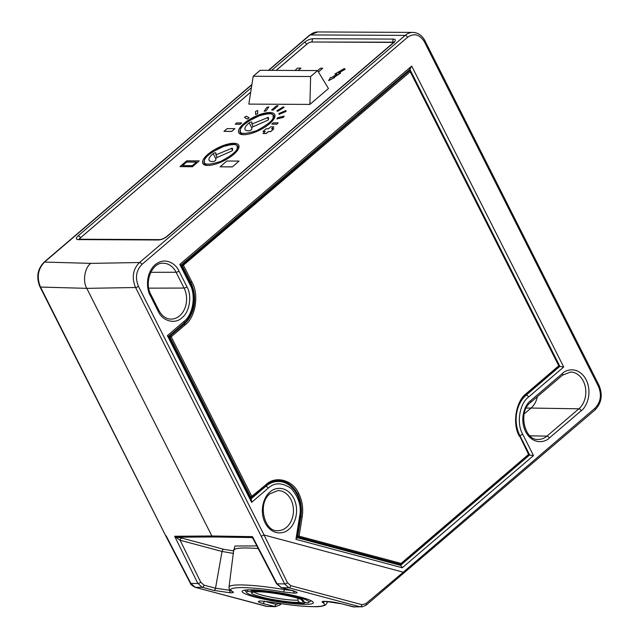 <?xml version="1.0" encoding="UTF-8"?>
<svg xmlns="http://www.w3.org/2000/svg" width="639" height="639" viewBox="0 0 639 639"><rect width="100%" height="100%" fill="white"/><g stroke="black" fill="none" stroke-linecap="round" stroke-linejoin="round"><path stroke-width="0.96" d="M297.167 536.984L298.357 537.04A0.903 0.567 105 0 1 298.357 537.04A0.903 0.719 -87.1 0 1 297.822 535.977L299.1 536.161A0.903 0.567 105 0 1 298.381 537.04L400.357 564.293A0.903 0.567 -75 0 0 401.092 563.414A0.903 0.479 49.5 0 1 401.108 564.101A0.903 0.479 49.5 0 1 400.877 564.165A0.903 0.687 -86.4 0 1 400.357 564.293L395.733 564.005L297.055 537.639M170.046 337.288L170.022 337.288A0.903 0.719 -90.7 0 1 170.222 336.034A0.903 0.479 49.5 0 1 170.246 336.034A0.903 0.479 49.5 0 1 171.204 336.793L170.046 337.288M519.451 436.405C512.119 424.048 515.785 401.14 526.312 393.552L558.758 365.804L410.222 71.76L182.427 266.056A0.903 0.719 -90.7 0 1 182.626 264.802A0.903 0.479 49.5 0 1 182.65 264.802A0.903 0.479 49.5 0 1 183.601 265.56L191.94 282.071C199.272 294.427 195.606 317.335 185.086 324.924L171.204 336.793L251.958 496.663A0.903 0.479 49.5 0 1 251.966 497.342L251.966 497.342A0.903 0.479 49.5 0 1 251.742 497.414A0.903 0.695 -85.3 0 1 250.784 497.158L265.84 484.793C275.369 475.232 292.981 479.937 298.796 493.596C302.295 500.752 303.429 508.5 302.191 516.847L299.1 536.161L401.092 563.414L528.549 454.425L519.683 435.998L528.549 454.425A0.903 0.479 -130.5 0 1 528.557 455.104L401.108 564.101A0.903 0.903 0 0 1 400.461 564.309L395.837 564.021M409.272 71.009A0.903 0.479 -130.5 0 0 409.248 71.009A0.903 0.687 -94 0 1 409.583 70.857L409.583 70.857A0.903 0.903 0 0 1 410.454 71.352L410.222 71.76A0.903 0.479 -130.5 0 0 409.272 71.009M277.126 480.632A30.281 23.3 -89.7 0 1 280.833 481.734M305.474 602.401L304.148 603.376L299.196 602.321L297.822 600.197L298.125 598.28M301.44 599.59L302.79 601.826L307.742 602.889A31.559 3.986 9.1 0 0 308.549 602.529L311.089 600.724M250.696 589.821L251.311 590.779A31.559 3.986 9.1 0 1 288.516 594.997A31.559 3.986 9.1 0 1 308.549 602.529M251.311 590.779L256.646 591.874C269.155 590.564 307.295 599.829 302.255 600.101L302.047 599.158M253.499 592.281L247.716 591.267L246.846 589.925M304.148 603.376A31.559 3.986 9.1 0 1 270.744 599.909A31.559 3.986 9.1 0 1 246.742 592.633A31.559 3.986 9.1 0 1 247.716 591.267M256.255 591.842C261.822 591.45 272.454 592.72 288.157 595.668C301.416 598.935 306.297 600.995 302.79 601.826M299.196 602.321C293.636 602.713 283.005 601.435 267.294 598.495C254.034 595.221 249.162 593.168 252.661 592.329M304.891 604.342A36.064 4.553 9.1 0 1 263.02 598.967A36.064 4.553 9.1 0 1 242.501 590.851A36.064 4.553 9.1 0 1 250.56 589.821A36.064 4.553 9.1 0 1 288.181 594.318A36.064 4.553 9.1 0 1 313.142 602.162A36.064 4.553 9.1 0 1 304.891 604.342M251.814 129.086A1.805 0.639 153.2 0 1 250.168 130.492A1.805 0.639 153.2 0 1 249.122 130.771A13.076 4.625 153.2 0 1 245.08 129.501A13.076 4.625 153.2 0 1 249.194 122.912A1.805 0.639 153.2 0 1 251.846 122.193A1.805 0.639 153.2 0 1 251.87 122.313L251.854 124.11L268.204 117.392A13.076 4.625 153.2 0 1 268.412 117.712A13.076 4.625 153.2 0 1 268.18 120.044L251.83 127.289L251.814 129.086M243.874 123.543A20.152 7.125 -26.8 0 0 238.802 132.776A20.152 7.125 -26.8 0 0 251.351 133.423A20.152 7.125 -26.8 0 0 269.618 123.67A20.152 7.125 -26.8 0 0 274.77 114.605A20.152 7.125 -26.8 0 0 262.365 113.726A20.152 7.125 -26.8 0 0 243.874 123.543M207.907 154.303A20.152 7.125 -26.8 0 0 202.835 163.536A20.152 7.125 -26.8 0 0 215.383 164.183A20.152 7.125 -26.8 0 0 233.642 154.43A20.152 7.125 -26.8 0 0 238.802 145.365A20.152 7.125 -26.8 0 0 226.398 144.486A20.152 7.125 -26.8 0 0 207.907 154.303M215.838 159.846A1.805 0.639 153.2 0 1 214.201 161.252A1.805 0.639 153.2 0 1 213.154 161.539A13.076 4.625 153.2 0 1 209.105 160.261A13.076 4.625 153.2 0 1 213.226 153.672A1.805 0.639 153.2 0 1 215.878 152.961A1.805 0.639 153.2 0 1 215.902 153.072L215.886 154.87L232.237 148.152A13.076 4.625 153.2 0 1 232.444 148.472A13.076 4.625 153.2 0 1 232.213 150.812L215.854 158.049L215.838 159.846M283.389 117.384L284.171 116.114L277.717 117.72L276.895 118.91L283.389 117.384L284.171 116.114M277.661 111.354L284.099 107.368L283.293 106.865L276.815 110.779L277.661 111.354L284.099 107.368M266.136 110.898L268.803 106.889L266.838 107.376L264.139 111.306L266.136 110.898L268.803 106.889M247.149 119.062L249.082 117.8L246.422 116.154L244.457 117.344L247.149 119.062L249.082 117.8M232.316 166.931L239.042 161.076L226.845 161.02L220.08 166.803L232.316 166.931L239.042 161.076M338.654 73.038L345.132 69.268L344.269 68.557L334.908 74.012L337.009 74.092M333.885 77.471L340.619 73.126L338.486 73.038L345.092 69.188M334.908 74.012L337.128 74.02L331.801 77.455L330.443 77.447L328.71 80.586L334.604 77.543L333.734 77.463L340.579 73.046M276.232 70.378L307.199 43.899A3.451 1.222 153.2 0 1 311.624 42.006L392.25 42.398A3.451 1.222 153.2 0 1 393.105 42.741A3.451 1.222 153.2 0 1 393.153 42.893M80.426 239.226A3.451 1.222 153.2 0 1 80.067 238.954A3.451 1.222 153.2 0 1 80.937 237.388L250.704 92.208M309.891 104.405L328.462 88.525L317.591 70.578L260.161 70.298L253.196 76.257L310.626 76.528L309.891 104.405L248.851 104.109L253.196 76.257M298.149 70.482L300.985 68.133L297.502 68.117L295.002 70.466M318.454 71.999L322.727 68.237L320.427 68.221L317.623 70.625M231.733 131.434L234.864 128.655L227.141 128.615L223.969 131.322L231.733 131.434L234.864 128.655M262.956 131.514L265.249 131.522L262.941 133.495L266.088 133.511L268.396 131.538L270.688 131.546L273.851 128.846L271.559 128.83L273.867 126.857L270.728 126.841L268.42 128.814L266.128 128.806L262.956 131.514L265.161 131.602M271.687 128.83L273.867 126.857M262.941 133.495L266.12 133.591L268.428 131.618L270.72 131.626L273.851 128.846M179.982 166.611L192.459 166.739L199.184 160.884L186.748 160.828L179.982 166.611L192.427 166.667L199.184 160.884M240.184 124.285L241.662 122.92L236.726 122.896L235.216 124.19L240.184 124.285L241.662 122.92M257.701 113.63L257.685 110.531L255.56 111.442L255.536 114.461L257.701 113.63L257.685 110.531M273.149 110.1L278.077 105.778L276.583 105.77L271.615 110.02L273.149 110.1L278.077 105.778M278.955 114.405L285.992 111.49L285.96 110.499L278.963 113.486L278.955 114.405L285.992 111.49M276.735 124.222L278.205 122.856L273.276 122.832L271.767 124.126L276.735 124.222L278.205 122.856M217.196 157.474L215.886 154.87M317.591 70.578L310.626 76.528M253.172 126.714L251.854 124.11M272.845 481.471A29.146 22.429 -89.7 0 1 274.083 481.455L278.412 481.534A29.09 22.381 -89.7 0 0 265.768 486.327L250.999 498.955M230.567 592.84L213.738 590.364L202.236 587.297L195.334 587.345L266.519 606.363L275.361 606.667L262.549 603.416C257.485 601.938 257.006 601.139 261.127 601.011L271.751 602.154C288.365 604.981 302.271 606.475 313.453 606.627C323.861 606.579 326.904 605.165 322.583 602.401C321.473 601.69 322.24 601.331 324.884 601.315L341.713 603.791L353.215 606.866L360.116 606.818L288.94 587.792L284.619 583.926L277.014 583.798L281.4 587.672L292.902 590.748C297.974 592.225 298.445 593.024 294.323 593.152L283.7 592.01C268.859 589.374 254.953 587.88 241.997 587.537C231.222 587.768 228.179 589.174 232.868 591.762C233.978 592.473 233.211 592.832 230.567 592.84L229.225 590.18L215.519 588.223L222.037 551.465L180.126 540.267L174.655 536.257L177.65 537.207L212.971 536.96L211.876 535.985L86.784 288.357L135.588 287.51C132.017 278.987 132.145 269.602 139.55 262.525L405.166 35.385A18.028 13.874 -89.7 0 1 412.858 32.405L317.839 31.95A18.028 13.874 90.3 0 0 310.147 34.929L405.166 35.385A2.252 1.198 49.5 0 1 407.562 37.27L141.946 264.418C136.163 270.473 134.997 277.757 138.439 286.28L264.083 535.003L403.265 572.201L402.842 574.046M167.41 335.627L183.928 321.497C193.058 314.915 196.237 295.05 189.879 284.331L179.815 264.394L411.708 66.081L563.702 366.978L528.613 396.979C519.491 403.56 516.304 423.433 522.662 434.153L533.493 455.591L402.306 567.775L295.945 539.356L299.675 516.024C301.576 506.272 298.709 497.062 291.088 488.404C282.079 482.397 274.435 482.333 268.148 488.22L251.622 502.35L167.41 335.627L168.384 336.266M562.44 373.488C566.537 369.007 579.046 366.363 586.187 379.838C592.856 393.688 586.035 407.586 581.242 410.709L549.332 437.995C545.235 442.476 532.726 445.119 525.593 431.652C518.924 417.802 525.737 403.896 530.53 400.781L562.44 373.488A2.252 1.198 49.5 0 1 562.464 375.197L570.347 372.058A20.033 15.416 -89.7 0 1 583.303 381.068A20.033 15.416 -89.7 0 1 578.862 408.816A2.252 1.198 49.5 0 1 581.242 410.709M288.86 529.228C284.762 533.709 272.254 536.361 265.121 522.886C258.452 509.035 265.265 495.137 270.065 492.014C274.163 487.533 286.671 484.889 293.804 498.356C300.474 512.206 293.66 526.113 288.86 529.228M186.955 286.831C192.227 295.729 189.599 312.231 182.011 317.703C175.15 324.58 162.458 321.201 158.272 311.361L150.285 295.553C146.85 290.234 144.845 273.987 155.229 264.674C165.9 255.975 176.58 264.802 178.968 271.024L186.955 286.831A2.252 0.799 153.2 0 1 184.08 288.061A20.033 15.416 -89.7 0 1 179.631 315.818A20.033 15.416 -89.7 0 1 170.925 319.117C165.996 318.941 161.971 316.017 158.839 310.338A2.252 0.799 153.2 0 1 158.272 311.361M563.702 366.978L558.917 366.323M533.493 455.591L528.709 454.936M141.946 264.418A2.252 1.198 49.5 0 0 139.55 262.525L90.786 263.372C84.707 267.613 82.503 281.352 86.784 288.357L40.489 287.055A2.252 0.799 153.2 0 1 39.969 286.831L165.597 535.538L40.489 287.055C36.567 277.318 37.909 268.995 44.53 262.07L251.87 84.763M598.455 386.403A2.252 0.799 -26.8 0 0 599.031 385.381L424.935 40.736A2.252 0.799 153.2 0 1 424.368 41.767L598.455 386.403C601.898 394.926 600.732 402.211 594.965 408.265A2.252 1.198 49.5 0 1 594.989 409.974L365.875 605.357A2.252 1.166 50 0 0 365.851 603.695L403.297 572.224M138.439 286.28A2.252 0.799 153.2 0 1 135.588 287.51L261.215 536.201L264.051 535.011L287.462 582.744L290.721 585.651L361.906 604.67L365.851 603.695M168.752 336.21L251.415 499.778L251.622 502.35M295.945 539.356L296.568 537.591M402.306 567.775L400.757 565.411L297.047 537.695M411.708 66.081L409.783 69.196M179.815 264.394L180.789 265.033M189.879 284.331A2.252 0.799 -26.8 0 0 190.454 283.301L181.156 264.977M352.776 606.746A2.252 1.414 -75 0 0 352.984 606.834A2.252 1.414 -75 0 0 353.215 606.866L360.116 606.818A2.252 1.414 -75 0 0 361.906 604.67M279.842 603.488A2.252 1.166 50 0 1 279.802 605.029L281.368 603.719M230.256 590.164L229.225 590.18L229.401 589.07M294.323 593.152L292.981 590.492M291.711 590.46L284.331 589.613L284.523 588.543M261.127 601.011L260.041 601.035M262.549 603.416A2.252 1.414 -75 0 0 264.338 601.267L263.971 601.171M213.738 590.364A2.252 1.414 -75 0 0 215.519 588.223L204.025 585.148A2.252 1.414 105 0 1 202.236 587.297L197.842 583.423L190.877 583.471L195.334 587.345A2.252 1.414 105 0 1 195.103 587.313L195.103 587.313A2.252 1.414 105 0 1 194.823 587.185M537.327 396.699A19.386 14.913 -89.7 0 1 531.065 408.049L526.24 408.081M524.172 413.944L531.065 408.049L578.862 408.816L546.952 436.11A20.033 15.416 -89.7 0 1 538.246 439.408C524.651 440.934 517.742 411.724 530.562 402.482A2.252 1.198 49.5 0 0 530.53 400.781M204.025 585.148L200.758 582.249A2.252 0.831 153.8 0 1 197.842 583.423L174.655 536.257L211.876 535.985L252.493 536.632L253.196 538.853L252.437 537.91A2.252 2.165 124.8 0 1 252.924 538.365M252.597 538.03L251.518 537.567L252.493 536.632L277.014 583.798A2.252 0.767 152.5 0 1 276.423 583.599L253.004 538.541M200.758 582.249L180.126 540.267A2.252 1.414 105 0 1 181.907 538.118L223.818 549.316A2.252 1.414 -75 0 0 222.037 551.465L233.491 553.414M223.818 549.316L233.826 550.93M233.93 549.891L234.984 546.01L256.846 545.938M177.346 538.485L177.65 537.207L181.907 538.118M212.971 536.96L251.518 537.567A2.252 2.165 124.8 0 1 252.437 537.91L252.397 537.886M298.022 70.482L300.985 68.133M318.406 71.927L322.727 68.237M223.969 131.322L231.693 131.362M328.67 80.506L334.572 77.471M186.716 161.979L182.482 165.597L192.347 165.645L196.58 162.026L186.716 161.979L182.602 165.605M196.492 162.098L186.756 162.05M220.08 166.803L232.276 166.859M235.216 124.19L240.152 124.214M244.457 117.344L247.109 118.99M255.536 114.461L257.661 113.55M264.139 111.306L266.104 110.819M271.615 110.02L273.109 110.028M276.815 110.779L277.622 111.282M285.952 111.418L285.96 110.499M276.895 118.91L283.357 117.304M271.767 124.126L276.695 124.15M169.335 337.296L170.022 337.288L250.784 497.158L250.057 497.094M302.191 516.847L300.937 516.663L297.822 535.977L297.327 535.953M298.796 493.596L297.638 494.091A30.033 23.108 -89.7 0 1 300.937 516.663L300.418 516.663M265.944 485.289A30.033 23.108 -89.7 0 1 278.452 480.584A30.033 23.108 -89.7 0 1 297.638 494.091M265.84 484.793A0.903 0.479 49.5 0 1 265.848 485.472A0.903 0.479 49.5 0 1 265.64 485.544M185.086 324.924A0.903 0.479 -130.5 0 0 184.128 324.165L170.222 336.034L168.936 336.05M191.94 282.071L190.789 282.558A30.033 23.108 -89.7 0 1 184.128 324.165A0.903 0.479 49.5 0 1 184.128 324.165L182.77 324.221M181.74 266.064L182.427 266.056L190.789 282.558A30.033 23.108 -89.7 0 1 184.104 324.165M407.858 71.105L409.248 71.009L182.626 264.802L181.332 264.818M410.206 71.264L558.758 365.804A0.903 0.479 -130.5 0 1 558.766 366.49L526.32 394.239A0.903 0.479 49.5 0 1 526.113 394.303M558.542 366.554A0.903 0.479 -130.5 0 0 558.766 366.49A0.903 0.903 0 0 0 558.989 365.396M526.312 393.552A0.903 0.479 49.5 0 1 526.32 394.239C515.889 402.562 512.59 422.85 519.683 435.998M528.333 455.168A0.903 0.479 -130.5 0 0 528.557 455.104A0.903 0.903 0 0 0 528.78 454.009M278.931 480.592A30.033 23.108 -89.7 0 1 279.411 480.616A30.033 23.108 -89.7 0 1 297.614 494.091A30.033 23.108 -89.7 0 1 300.913 516.663M279.411 480.616L278.452 480.584C273.923 480.592 269.722 482.221 265.848 485.472L251.966 497.342A0.903 0.903 0 0 1 251.311 497.557L250.248 497.469M190.063 282.534L190.765 282.558M297.822 600.197A24.346 3.075 9.1 0 1 272.15 597.409A24.346 3.075 9.1 0 1 254.114 591.89M273.093 116.633C273.995 119.573 268.524 124.246 256.686 130.66C244.865 134.342 239.441 134.318 240.4 130.588C239.497 127.648 244.969 122.968 256.806 116.554C268.62 112.871 274.051 112.895 273.093 116.633M243.547 134.693A18.93 6.694 153.2 0 1 240.224 132.896L239.873 131.33L240.536 128.886C242.572 125.731 244.889 123.335 247.477 121.698L260.928 114.948C272.613 112.001 272.462 114.357 274.027 115.827A18.93 6.694 153.2 0 1 274.291 117.033A18.93 6.694 153.2 0 1 273.5 119.565M237.125 147.393C238.027 150.333 232.556 155.005 220.719 161.419C208.897 165.102 203.466 165.078 204.424 161.347C203.529 158.408 208.993 153.727 220.838 147.313C232.652 143.631 238.083 143.655 237.125 147.393M207.579 165.453A18.93 6.694 153.2 0 1 204.256 163.656L203.905 162.09L204.56 159.654C206.605 156.491 208.921 154.095 211.509 152.457L224.952 145.708C236.638 142.761 236.494 145.125 238.051 146.587A18.93 6.694 153.2 0 1 238.323 147.793A18.93 6.694 153.2 0 1 237.532 150.325M290.929 499.594A20.033 15.416 -89.7 0 1 286.488 527.343A20.033 15.416 -89.7 0 1 277.781 530.65C264.187 532.175 257.269 502.965 270.089 493.723L277.973 490.584A20.033 15.416 -89.7 0 1 290.929 499.594M283.7 592.01L284.331 589.613A49.682 6.27 -170.9 0 0 240.647 584.933A49.682 6.27 -170.9 0 0 229.01 587.097L233.794 549.428M258.212 548.558A50.665 6.398 -170.9 0 0 245.791 547.966A50.665 6.398 -170.9 0 0 233.922 550.179M232.572 148.831L232.237 148.152M232.46 150.229L231.446 148.232M215.846 158.871L213.226 153.672M268.548 118.071L268.204 117.392M268.428 119.469L267.414 117.472M251.822 128.112L249.194 122.912M393.336 42.717L393.081 42.182A4.473 1.582 153.2 0 1 393.76 42.286M312.559 42.014L393.081 42.182A2.252 1.733 90.3 0 1 393.592 39.091L312.966 38.699C310.107 38.923 307.231 40.153 304.348 42.382L271.639 70.354M306.744 44.283L306.72 44.235A4.473 1.582 153.2 0 1 307.678 43.524M310.123 42.294A4.473 1.582 153.2 0 1 312.455 41.791A2.252 1.733 90.3 0 1 312.966 38.699M80.506 237.812L250.72 92.128M276.152 70.378L306.72 44.235A2.252 1.198 49.5 0 0 304.348 42.382M79.3 239.226A4.473 1.582 153.2 0 1 80.458 237.732A2.252 1.198 49.5 0 0 78.086 235.871C75.753 238.107 75.737 239.345 78.054 239.593L158.68 239.984C161.547 239.761 164.415 238.531 167.298 236.302L393.56 42.813C395.9 40.576 395.908 39.338 393.592 39.091M317.839 31.95L309.635 35.097A2.252 1.198 49.5 0 1 310.147 34.929L268.731 70.346M407.562 37.27C414.104 32.877 419.711 34.37 424.368 41.767M90.786 263.372L44.53 262.07A2.252 1.198 49.5 0 0 44.019 262.238C37.421 269.115 36.072 277.31 39.969 286.831M251.423 87.647L78.086 235.871M403.265 572.201L594.965 408.265M409.879 69.379L559.876 366.331L526.24 395.094L525.386 395.078M519.379 435.391L519.787 435.391A29.09 22.381 -89.7 0 1 526.24 395.094A2.252 1.198 -130.5 0 1 528.613 396.979M522.662 434.153A2.252 0.799 153.2 0 1 519.787 435.391L529.667 454.944L400.557 565.355M264.865 486.311L265.768 486.327A2.252 1.198 -130.5 0 1 268.148 488.22M266.08 606.251A2.252 1.414 -75 0 0 266.287 606.339A2.252 1.414 -75 0 0 266.519 606.363L274.051 606.483A2.252 1.414 -75 0 0 275.832 604.342L264.346 601.195M290.721 585.651A2.252 1.414 105 0 1 288.94 587.792L281.4 587.672A2.252 1.414 105 0 1 281.176 587.648L281.176 587.648A2.252 1.414 105 0 1 280.88 587.505M158.68 239.984A2.252 1.733 -89.7 0 1 159.638 239.609L79.02 239.226A2.252 1.733 90.3 0 0 78.054 239.593M167.298 236.302A2.252 1.198 -130.5 0 0 166.787 236.47C164.135 238.419 161.755 239.465 159.638 239.609M393.56 42.813A2.252 1.198 -130.5 0 0 393.049 42.981L166.787 236.47M299.675 516.024L300.458 516.376C303.653 499.466 292.43 481.239 278.412 481.534M183.928 321.497A2.252 1.198 49.5 0 1 183.952 323.206C194.152 314.955 197.187 295.921 190.454 283.301M549.332 437.995A2.252 1.198 -130.5 0 0 546.952 436.11L529.995 435.83M178.968 271.024A2.252 0.799 153.2 0 1 176.092 272.254L184.08 288.061L148.735 288.157M150.285 295.553A2.252 0.799 -26.8 0 0 150.86 294.531C143.695 282.023 152.394 262.15 163.137 263.244A20.033 15.416 -89.7 0 1 176.092 272.254L150.756 272.326M267.821 606.547L195.103 587.313C191.884 585.484 190.302 584.134 190.358 583.271A2.252 0.767 -27.4 0 0 190.877 583.471L166.116 535.746M232.868 591.762A2.252 2.125 120.5 0 1 232.077 591.498L232.101 591.514M292.902 590.748A2.252 1.414 105 0 1 292.67 590.716A2.252 1.414 105 0 1 292.462 590.628M341.713 603.791A2.252 1.414 105 0 1 341.49 603.759A2.252 1.414 105 0 1 341.282 603.679M354.637 607.05L341.49 603.759C335.659 602.329 330.243 601.531 325.227 601.363L323.797 601.339M322.583 602.401A2.252 2.125 -59.5 0 0 324.716 601.371M271.751 602.154L271.719 602.17C288.437 605.021 302.463 606.523 313.797 606.675C319.077 606.882 323.07 606.283 325.754 604.869L327.128 602.801A49.682 6.27 -170.9 0 0 326.345 601.395M261.471 601.059L271.695 602.146M287.462 582.744A2.252 0.831 153.9 0 1 284.619 583.926L261.215 536.201M279.786 603.368L275.832 604.342M408.017 70.969L409.583 70.857M246.742 592.633L244.897 590.124M274.027 115.827L274.746 117.249M238.051 146.587L238.77 148.008M204.256 163.656L204.975 165.078M240.224 132.896L240.943 134.318M424.935 40.736C422.099 35.425 418.074 32.645 412.858 32.405M599.031 385.381C602.928 394.91 601.579 403.105 594.989 409.974M393.049 42.981L394.095 41.815L394.199 42.637M79.02 239.226L79.332 239.769M309.635 35.097L268.42 70.338M251.918 84.452L44.019 262.238M296.999 537.99L300.458 516.376M181.18 264.953L410.414 68.916M168.776 336.186L183.952 323.206M562.464 375.197L530.562 402.482M158.839 310.338L150.86 294.531M229.01 587.097C228.842 588.823 229.864 590.284 232.077 591.498M276.423 583.599L281.176 587.648L295.649 591.618M190.358 583.271L165.597 535.538M361.57 607.002L365.875 605.357M275.377 606.667L279.802 605.029M327.128 602.801L327.376 601.451"/></g></svg>
